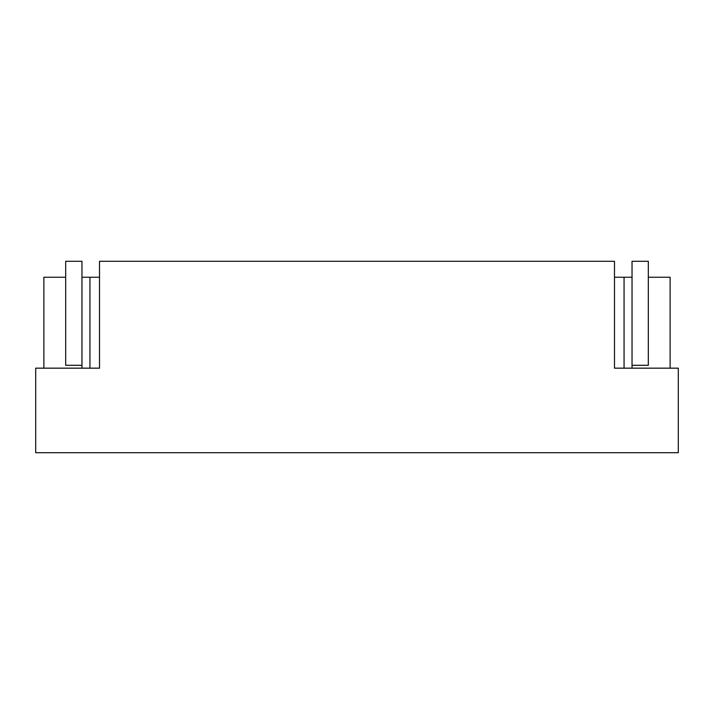 <?xml version="1.0" encoding="UTF-8"?>
<svg xmlns="http://www.w3.org/2000/svg" width="714" height="714" viewBox="0 0 714 714"><rect width="100%" height="100%" fill="white"/><g stroke="black" fill="none" stroke-linecap="round" stroke-linejoin="round"><path stroke-width="1.07" d="M99.514 261.279L614.486 261.279L614.486 368.165L678.3 368.165L678.3 452.721L35.7 452.721L35.7 368.165L99.514 368.165L99.514 261.279M670.125 368.165L670.125 277.237L648.312 277.237L648.312 365.291L632.033 365.291L632.033 368.165M614.486 277.237L632.033 277.237L632.033 365.291M624.063 277.237L624.063 368.165M89.937 368.165L89.937 277.237L99.514 277.237M89.937 277.237L81.967 277.237L81.967 368.165M81.967 277.237L81.967 261.279L65.688 261.279L65.688 277.237L43.875 277.237L43.875 368.165M81.967 365.291L65.688 365.291L65.688 277.237M632.033 277.237L632.033 261.279L648.312 261.279L648.312 277.237"/></g></svg>

